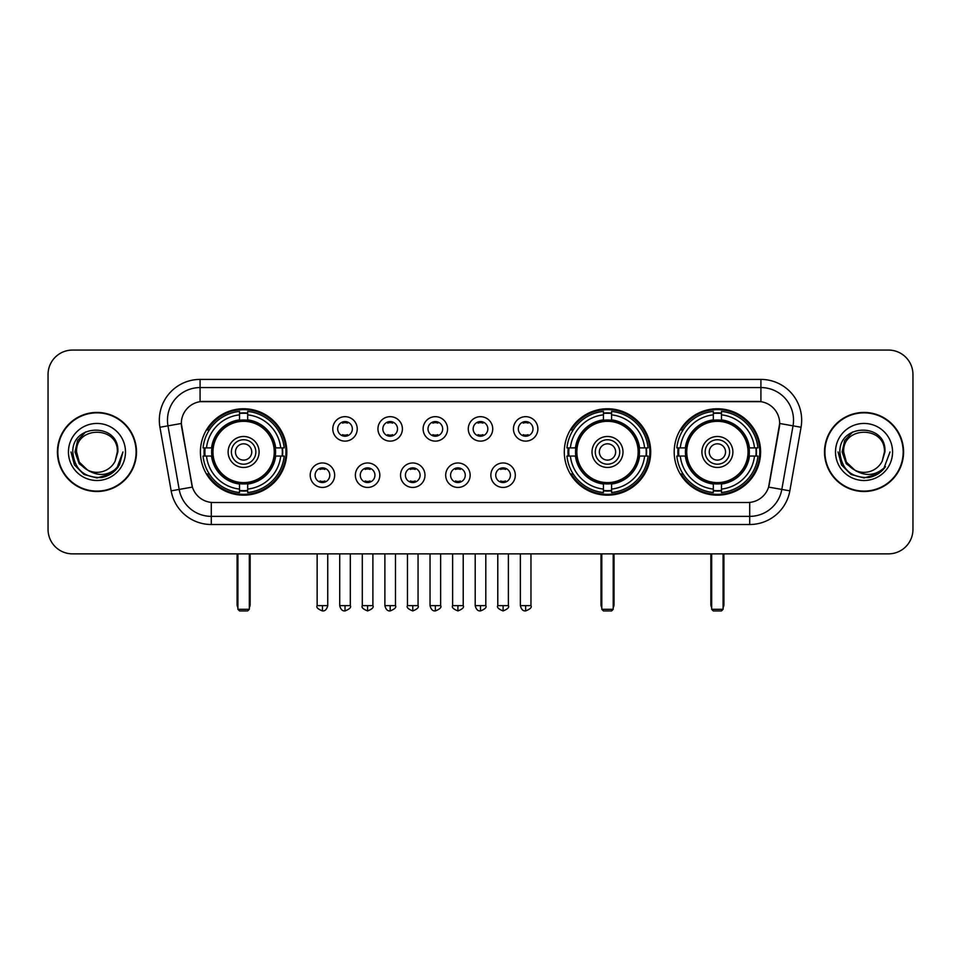 <?xml version="1.0" encoding="UTF-8"?>
<svg xmlns="http://www.w3.org/2000/svg" width="961" height="961" viewBox="0 0 961 961"><rect width="100%" height="100%" fill="white"/><g stroke="black" fill="none" stroke-linecap="round" stroke-linejoin="round"><path stroke-width="1.44" d="M564.299 451.97A43.209 43.209 0 0 0 607.508 495.167A43.209 43.209 0 0 0 650.705 451.97A43.209 43.209 0 0 0 607.508 408.761A43.209 43.209 0 0 0 564.299 451.97M674.19 451.97A43.209 43.209 0 0 0 717.386 495.167A43.209 43.209 0 0 0 760.595 451.97A43.209 43.209 0 0 0 717.386 408.761A43.209 43.209 0 0 0 674.19 451.97M200.405 451.97A43.209 43.209 0 0 0 243.613 495.167A43.209 43.209 0 0 0 286.81 451.97A43.209 43.209 0 0 0 243.613 408.761A43.209 43.209 0 0 0 200.405 451.97M334.668 475.202A12.229 12.229 0 0 1 322.44 487.431A12.229 12.229 0 0 1 310.211 475.202A12.229 12.229 0 0 1 322.44 462.974A12.229 12.229 0 0 1 334.668 475.202M315.1 475.202A7.34 7.34 0 0 0 322.44 482.542A7.34 7.34 0 0 0 329.779 475.202A7.34 7.34 0 0 0 322.44 467.863A7.34 7.34 0 0 0 315.1 475.202M379.823 475.202A12.229 12.229 0 0 1 367.595 487.431A12.229 12.229 0 0 1 355.366 475.202A12.229 12.229 0 0 1 367.595 462.974A12.229 12.229 0 0 1 379.823 475.202M360.267 475.202A7.34 7.34 0 0 0 367.595 482.542A7.34 7.34 0 0 0 374.934 475.202A7.34 7.34 0 0 0 367.595 467.863A7.34 7.34 0 0 0 360.267 475.202M424.99 475.202A12.229 12.229 0 0 1 412.762 487.431A12.229 12.229 0 0 1 400.533 475.202A12.229 12.229 0 0 1 412.762 462.974A12.229 12.229 0 0 1 424.99 475.202M405.422 475.202A7.34 7.34 0 0 0 412.762 482.542A7.34 7.34 0 0 0 420.101 475.202A7.34 7.34 0 0 0 412.762 467.863A7.34 7.34 0 0 0 405.422 475.202M470.145 475.202A12.229 12.229 0 0 1 457.916 487.431A12.229 12.229 0 0 1 445.688 475.202A12.229 12.229 0 0 1 457.916 462.974A12.229 12.229 0 0 1 470.145 475.202M450.589 475.202A7.34 7.34 0 0 0 457.916 482.542A7.34 7.34 0 0 0 465.256 475.202A7.34 7.34 0 0 0 457.916 467.863A7.34 7.34 0 0 0 450.589 475.202M515.312 475.202A12.229 12.229 0 0 1 503.083 487.431A12.229 12.229 0 0 1 490.855 475.202A12.229 12.229 0 0 1 503.083 462.974A12.229 12.229 0 0 1 515.312 475.202M495.744 475.202A7.34 7.34 0 0 0 503.083 482.542A7.34 7.34 0 0 0 510.411 475.202A7.34 7.34 0 0 0 503.083 467.863A7.34 7.34 0 0 0 495.744 475.202M357.24 428.894A12.229 12.229 0 0 1 345.023 441.123A12.229 12.229 0 0 1 332.794 428.894A12.229 12.229 0 0 1 345.023 416.678A12.229 12.229 0 0 1 357.24 428.894M337.683 428.894A7.34 7.34 0 0 0 345.023 436.234A7.34 7.34 0 0 0 352.351 428.894A7.34 7.34 0 0 0 345.023 421.567A7.34 7.34 0 0 0 337.683 428.894M402.407 428.894A12.229 12.229 0 0 1 390.178 441.123A12.229 12.229 0 0 1 377.949 428.894A12.229 12.229 0 0 1 390.178 416.678A12.229 12.229 0 0 1 402.407 428.894M382.838 428.894A7.34 7.34 0 0 0 390.178 436.234A7.34 7.34 0 0 0 397.518 428.894A7.34 7.34 0 0 0 390.178 421.567A7.34 7.34 0 0 0 382.838 428.894M447.562 428.894A12.229 12.229 0 0 1 435.345 441.123A12.229 12.229 0 0 1 423.116 428.894A12.229 12.229 0 0 1 435.345 416.678A12.229 12.229 0 0 1 447.562 428.894M428.005 428.894A7.34 7.34 0 0 0 435.345 436.234A7.34 7.34 0 0 0 442.673 428.894A7.34 7.34 0 0 0 435.345 421.567A7.34 7.34 0 0 0 428.005 428.894M492.729 428.894A12.229 12.229 0 0 1 480.5 441.123A12.229 12.229 0 0 1 468.271 428.894A12.229 12.229 0 0 1 480.5 416.678A12.229 12.229 0 0 1 492.729 428.894M473.16 428.894A7.34 7.34 0 0 0 480.5 436.234A7.34 7.34 0 0 0 487.84 428.894A7.34 7.34 0 0 0 480.5 421.567A7.34 7.34 0 0 0 473.16 428.894M537.884 428.894A12.229 12.229 0 0 1 525.655 441.123A12.229 12.229 0 0 1 513.438 428.894A12.229 12.229 0 0 1 525.655 416.678A12.229 12.229 0 0 1 537.884 428.894M518.327 428.894A7.34 7.34 0 0 0 525.655 436.234A7.34 7.34 0 0 0 532.995 428.894A7.34 7.34 0 0 0 525.655 421.567A7.34 7.34 0 0 0 518.327 428.894M171.154 490.843L159.946 427.261A40.758 40.758 0 0 1 200.08 379.415L760.92 379.415A40.758 40.758 0 0 1 801.054 427.261L789.846 490.843A40.758 40.758 0 0 1 749.712 524.514L211.288 524.514A40.758 40.758 0 0 1 171.154 490.843L192.404 487.095L181.665 427.261A22.007 22.007 0 0 1 203.336 401.434L757.664 401.434A22.007 22.007 0 0 1 779.335 427.261L769.268 484.32A22.007 22.007 0 0 1 747.598 502.507L213.402 502.507A22.007 22.007 0 0 1 191.732 484.32L181.329 423.489L167.971 425.843A32.602 32.602 0 0 1 200.08 387.571L760.92 387.571A32.602 32.602 0 0 1 793.029 425.843L781.822 489.425A32.602 32.602 0 0 1 749.712 516.369L211.288 516.369A32.602 32.602 0 0 1 179.178 489.425L167.971 425.843A32.602 32.602 0 0 1 167.478 420.173M204.285 456.043A39.533 39.533 0 0 1 204.285 447.898M678.07 456.043A39.533 39.533 0 0 1 678.07 447.898M568.179 456.043A39.533 39.533 0 0 1 568.179 447.898M57.42 451.97A39.533 39.533 0 0 0 96.965 491.503A39.533 39.533 0 0 0 136.498 451.97A39.533 39.533 0 0 0 96.965 412.437A39.533 39.533 0 0 0 57.42 451.97M824.502 451.97A39.533 39.533 0 0 0 864.035 491.503A39.533 39.533 0 0 0 903.58 451.97A39.533 39.533 0 0 0 864.035 412.437A39.533 39.533 0 0 0 824.502 451.97M200.08 379.415L200.08 401.674L760.92 401.674L760.92 379.415M181.329 423.441L181.569 420.173M747.598 502.507L213.402 502.507M801.054 427.261L779.671 423.489L768.596 487.095L789.846 490.843M769.268 484.32L769.136 485.017M191.864 485.017L191.732 484.32M912.95 374.526A24.457 24.457 0 0 0 888.493 350.068L72.507 350.068A24.457 24.457 0 0 0 48.05 374.526L48.05 529.415A24.457 24.457 0 0 0 72.507 553.86L888.493 553.86A24.457 24.457 0 0 0 912.95 529.415L912.95 374.526L912.95 529.415M48.05 374.526L48.05 529.415M888.493 350.068L72.507 350.068M72.507 553.86L888.493 553.86M136.09 451.97A39.125 39.125 0 0 0 96.965 412.846A39.125 39.125 0 0 0 57.828 451.97A39.125 39.125 0 0 0 96.965 491.095A39.125 39.125 0 0 0 136.09 451.97M110.996 473.833L96.965 477.953L83.967 474.47L74.453 464.956L70.982 451.97L74.453 464.956L83.967 474.47L96.965 477.953L109.95 474.47L119.464 464.956L122.948 451.97L116.521 469.064L112.881 472.5M89.313 471.214L79.21 463.779L75.018 451.97L77.613 440.474L85.661 431.885M87.535 470.037L79.307 462.157L76.58 451.97C75.33 425.675 118.587 425.675 117.338 451.97L115.104 461.244L117.831 451.97C119.849 422.54 71.919 423.26 72.808 451.97C74.429 469.304 83.991 477.833 101.482 477.557C108.593 476.188 114.239 472.548 118.407 466.638C109.001 475.671 98.803 476.848 87.811 470.181A20.385 20.385 0 0 0 115.104 461.244L117.338 451.97C118.587 425.675 75.33 425.675 76.58 451.97C75.33 425.675 118.587 425.675 117.338 451.97C118.587 425.675 75.33 425.675 76.58 451.97L79.307 462.157L87.535 470.037L79.307 462.157L76.58 451.97C76.94 460.175 80.688 466.253 87.811 470.181M68.435 451.97A28.53 28.53 0 0 0 96.965 480.5A28.53 28.53 0 0 0 125.495 451.97A28.53 28.53 0 0 0 96.965 423.441A28.53 28.53 0 0 0 68.435 451.97M118.407 466.638L111.104 473.761M110.935 473.869L101.578 477.533M122.948 451.97L119.464 464.956L109.95 474.47L96.965 477.953L83.967 474.47L74.453 464.956L70.982 451.97L74.453 464.956L83.967 474.47L96.965 477.953L109.95 474.47L119.464 464.956L122.948 451.97M903.172 451.97A39.125 39.125 0 0 0 864.035 412.846A39.125 39.125 0 0 0 824.91 451.97A39.125 39.125 0 0 0 864.035 491.095A39.125 39.125 0 0 0 903.172 451.97M890.018 451.97L883.603 469.064L879.964 472.5M856.395 471.214L846.293 463.779L842.1 451.97L844.695 440.474L852.743 431.885M884.42 451.97L882.186 461.244L884.913 451.97C886.931 422.54 838.989 423.26 839.89 451.97C841.512 469.304 851.074 477.833 868.552 477.557C875.675 476.188 881.321 472.548 885.489 466.638C876.084 475.671 865.885 476.848 854.894 470.181L846.389 462.157L843.662 451.97C842.413 425.675 885.67 425.675 884.42 451.97L882.186 461.244A20.385 20.385 0 0 1 854.894 470.181L846.389 462.157L843.662 451.97C842.413 425.675 885.67 425.675 884.42 451.97C885.67 425.675 842.413 425.675 843.662 451.97C842.413 425.675 885.67 425.675 884.42 451.97M854.894 470.181L846.389 462.157L843.662 451.97C844.022 460.175 847.77 466.253 854.894 470.181M835.505 451.97A28.53 28.53 0 0 0 864.035 480.5A28.53 28.53 0 0 0 892.565 451.97A28.53 28.53 0 0 0 864.035 423.441A28.53 28.53 0 0 0 835.505 451.97M885.489 466.638L878.198 473.749M878.018 473.869L868.66 477.533L878.066 473.833L868.66 477.533L878.066 473.833L864.035 477.953L851.05 474.47L841.536 464.956L838.052 451.97M878.03 473.857L868.684 477.533L878.03 473.857M275.302 456.043A31.953 31.953 0 0 0 247.686 420.269L247.686 420.269A31.953 31.953 0 0 0 211.913 456.043A31.953 31.953 0 0 0 275.302 456.043L275.302 456.043A31.953 31.953 0 0 1 247.686 483.659L247.686 489.077A37.335 37.335 0 0 0 280.72 456.043L284.168 456.043A40.758 40.758 0 0 1 247.686 492.525L247.686 489.077M205.101 456.043A38.716 38.716 0 0 1 205.101 447.898M247.686 413.458A38.716 38.716 0 0 0 239.529 413.458M282.114 447.898A38.716 38.716 0 0 1 282.114 456.043M280.72 447.898L284.168 447.898A40.758 40.758 0 0 0 247.686 411.416L247.686 419.885A32.338 32.338 0 0 1 275.687 447.898L280.72 447.898A37.335 37.335 0 0 0 247.686 414.852M206.495 456.043L203.059 456.043A40.758 40.758 0 0 0 239.529 492.525L239.529 484.044A32.338 32.338 0 0 1 211.528 456.043L206.495 456.043A37.335 37.335 0 0 0 239.529 489.077M280.72 456.043L275.687 456.043A32.338 32.338 0 0 1 247.686 484.044L247.686 483.659M211.913 456.043L211.913 456.043A31.953 31.953 0 0 0 239.529 483.659M247.686 490.47A38.716 38.716 0 0 1 239.529 490.47M239.529 414.852L239.529 411.416A40.758 40.758 0 0 0 203.059 447.898L211.528 447.898A32.338 32.338 0 0 1 239.529 419.885L239.529 414.852A37.335 37.335 0 0 0 206.495 447.898M274.257 451.97A30.656 30.656 0 0 1 243.613 482.614A30.656 30.656 0 0 1 212.958 451.97A30.656 30.656 0 0 1 243.613 421.314A30.656 30.656 0 0 1 274.257 451.97M259.098 451.97A15.484 15.484 0 0 0 243.613 436.486A15.484 15.484 0 0 0 228.117 451.97A15.484 15.484 0 0 0 243.613 467.454A15.484 15.484 0 0 0 259.098 451.97M255.842 451.97A12.229 12.229 0 0 0 243.613 439.742A12.229 12.229 0 0 0 231.385 451.97A12.229 12.229 0 0 0 243.613 464.199A12.229 12.229 0 0 0 255.842 451.97M251.758 451.97A8.156 8.156 0 0 1 243.613 460.115A8.156 8.156 0 0 1 235.457 451.97A8.156 8.156 0 0 1 243.613 443.814A8.156 8.156 0 0 1 251.758 451.97A8.156 8.156 0 0 1 243.613 460.115A8.156 8.156 0 0 1 235.457 451.97A8.156 8.156 0 0 1 243.613 443.814A8.156 8.156 0 0 1 251.758 451.97M209.306 429.963L207.384 429.963A42.392 42.392 0 0 1 285.994 451.97A42.392 42.392 0 0 1 207.384 473.977L209.306 473.977M237.908 553.86L237.908 609.298L249.319 609.298L249.319 553.86M237.908 609.298L239.529 610.932L247.686 610.932L249.319 609.298M639.197 456.043A31.953 31.953 0 0 0 611.58 420.269L611.58 420.269A31.953 31.953 0 0 0 575.807 456.043A31.953 31.953 0 0 0 639.197 456.043L639.197 456.043A31.953 31.953 0 0 1 611.58 483.659L611.58 489.077A37.335 37.335 0 0 0 644.615 456.043L648.062 456.043A40.758 40.758 0 0 1 611.58 492.525L611.58 489.077M568.996 456.043A38.716 38.716 0 0 1 568.996 447.898M611.58 413.458A38.716 38.716 0 0 0 603.424 413.458M646.008 447.898A38.716 38.716 0 0 1 646.008 456.043M644.615 447.898L648.062 447.898A40.758 40.758 0 0 0 611.58 411.416L611.58 419.885A32.338 32.338 0 0 1 639.582 447.898L644.615 447.898A37.335 37.335 0 0 0 611.58 414.852M570.39 456.043L566.954 456.043A40.758 40.758 0 0 0 603.424 492.525L603.424 484.044A32.338 32.338 0 0 1 575.423 456.043L570.39 456.043A37.335 37.335 0 0 0 603.424 489.077M644.615 456.043L639.582 456.043A32.338 32.338 0 0 1 611.58 484.044L611.58 483.659M575.807 456.043L575.807 456.043A31.953 31.953 0 0 0 603.424 483.659M611.58 490.47A38.716 38.716 0 0 1 603.424 490.47M603.424 414.852L603.424 411.416A40.758 40.758 0 0 0 566.954 447.898L575.423 447.898A32.338 32.338 0 0 1 603.424 419.885L603.424 414.852A37.335 37.335 0 0 0 570.39 447.898M638.152 451.97A30.656 30.656 0 0 1 607.508 482.614A30.656 30.656 0 0 1 576.852 451.97A30.656 30.656 0 0 1 607.508 421.314A30.656 30.656 0 0 1 638.152 451.97M622.992 451.97A15.484 15.484 0 0 0 607.508 436.486A15.484 15.484 0 0 0 592.012 451.97A15.484 15.484 0 0 0 607.508 467.454A15.484 15.484 0 0 0 622.992 451.97M619.737 451.97A12.229 12.229 0 0 0 607.508 439.742A12.229 12.229 0 0 0 595.279 451.97A12.229 12.229 0 0 0 607.508 464.199A12.229 12.229 0 0 0 619.737 451.97M615.653 451.97A8.156 8.156 0 0 1 607.508 460.115A8.156 8.156 0 0 1 599.352 451.97A8.156 8.156 0 0 1 607.508 443.814A8.156 8.156 0 0 1 615.653 451.97A8.156 8.156 0 0 1 607.508 460.115A8.156 8.156 0 0 1 599.352 451.97A8.156 8.156 0 0 1 607.508 443.814A8.156 8.156 0 0 1 615.653 451.97M573.2 429.963L571.278 429.963A42.392 42.392 0 0 1 649.888 451.97A42.392 42.392 0 0 1 571.278 473.977L573.2 473.977M601.802 553.86L601.802 609.298L613.214 609.298L613.214 553.86M601.802 609.298L603.424 610.932L611.58 610.932L613.214 609.298M749.087 456.043A31.953 31.953 0 0 0 721.471 420.269L721.471 420.269A31.953 31.953 0 0 0 685.698 456.043A31.953 31.953 0 0 0 749.087 456.043L749.087 456.043A31.953 31.953 0 0 1 721.471 483.659L721.471 489.077A37.335 37.335 0 0 0 754.505 456.043L757.941 456.043A40.758 40.758 0 0 1 721.471 492.525L721.471 489.077M678.886 456.043A38.716 38.716 0 0 1 678.886 447.898M721.471 413.458A38.716 38.716 0 0 0 713.314 413.458M755.899 447.898A38.716 38.716 0 0 1 755.899 456.043M754.505 447.898L757.941 447.898A40.758 40.758 0 0 0 721.471 411.416L721.471 419.885A32.338 32.338 0 0 1 749.472 447.898L754.505 447.898A37.335 37.335 0 0 0 721.471 414.852M680.28 456.043L676.832 456.043A40.758 40.758 0 0 0 713.314 492.525L713.314 484.044A32.338 32.338 0 0 1 685.313 456.043L680.28 456.043A37.335 37.335 0 0 0 713.314 489.077M754.505 456.043L749.472 456.043A32.338 32.338 0 0 1 721.471 484.044L721.471 483.659M685.698 456.043L685.698 456.043A31.953 31.953 0 0 0 713.314 483.659M721.471 490.47A38.716 38.716 0 0 1 713.314 490.47M713.314 414.852L713.314 411.416A40.758 40.758 0 0 0 676.832 447.898L685.313 447.898A32.338 32.338 0 0 1 713.314 419.885L713.314 414.852A37.335 37.335 0 0 0 680.28 447.898M748.042 451.97A30.656 30.656 0 0 1 717.386 482.614A30.656 30.656 0 0 1 686.743 451.97A30.656 30.656 0 0 1 717.386 421.314A30.656 30.656 0 0 1 748.042 451.97M732.883 451.97A15.484 15.484 0 0 0 717.386 436.486A15.484 15.484 0 0 0 701.902 451.97A15.484 15.484 0 0 0 717.386 467.454A15.484 15.484 0 0 0 732.883 451.97M729.615 451.97A12.229 12.229 0 0 0 717.386 439.742A12.229 12.229 0 0 0 705.158 451.97A12.229 12.229 0 0 0 717.386 464.199A12.229 12.229 0 0 0 729.615 451.97M725.543 451.97A8.156 8.156 0 0 1 717.386 460.115A8.156 8.156 0 0 1 709.242 451.97A8.156 8.156 0 0 1 717.386 443.814A8.156 8.156 0 0 1 725.543 451.97A8.156 8.156 0 0 1 717.386 460.115A8.156 8.156 0 0 1 709.242 451.97A8.156 8.156 0 0 1 717.386 443.814A8.156 8.156 0 0 1 725.543 451.97M683.079 429.963L681.157 429.963A42.392 42.392 0 0 1 759.779 451.97A42.392 42.392 0 0 1 681.157 473.977L683.079 473.977M711.681 553.86L711.681 609.298L723.092 609.298L723.092 553.86M711.681 609.298L713.314 610.932L721.471 610.932L723.092 609.298M342.572 435.813L342.572 434.66A6.259 6.259 0 0 0 347.462 434.66L347.462 435.813M347.462 421.987L347.462 423.14A6.259 6.259 0 0 0 342.572 423.14L342.572 421.987M387.727 435.813L387.727 434.66A6.259 6.259 0 0 0 392.629 434.66L392.629 435.813M392.629 421.987L392.629 423.14A6.259 6.259 0 0 0 387.727 423.14L387.727 421.987M432.894 435.813L432.894 434.66A6.259 6.259 0 0 0 437.784 434.66L437.784 435.813M437.784 421.987L437.784 423.14A6.259 6.259 0 0 0 432.894 423.14L432.894 421.987M478.049 435.813L478.049 434.66A6.259 6.259 0 0 0 482.951 434.66L482.951 435.813M482.951 421.987L482.951 423.14A6.259 6.259 0 0 0 478.049 423.14L478.049 421.987M523.216 435.813L523.216 434.66A6.259 6.259 0 0 0 528.106 434.66L528.106 435.813M528.106 421.987L528.106 423.14A6.259 6.259 0 0 0 523.216 423.14L523.216 421.987M319.989 482.122L319.989 480.956A6.259 6.259 0 0 0 324.878 480.956L324.878 482.122M324.878 468.283L324.878 469.448A6.259 6.259 0 0 0 319.989 469.448L319.989 468.283M365.156 482.122L365.156 480.956A6.259 6.259 0 0 0 370.045 480.956L370.045 482.122M370.045 468.283L370.045 469.448A6.259 6.259 0 0 0 365.156 469.448L365.156 468.283M410.311 482.122L410.311 480.956A6.259 6.259 0 0 0 415.2 480.956L415.2 482.122M415.2 468.283L415.2 469.448A6.259 6.259 0 0 0 410.311 469.448L410.311 468.283M455.478 482.122L455.478 480.956A6.259 6.259 0 0 0 460.367 480.956L460.367 482.122M460.367 468.283L460.367 469.448A6.259 6.259 0 0 0 455.478 469.448L455.478 468.283M500.633 482.122L500.633 480.956A6.259 6.259 0 0 0 505.522 480.956L505.522 482.122M505.522 468.283L505.522 469.448A6.259 6.259 0 0 0 500.633 469.448L500.633 468.283M749.712 502.411L749.712 524.514M211.288 524.514L211.288 502.411M159.946 427.261L167.971 425.843M237.091 553.86L237.091 604.409L237.908 604.409M243.613 460.115A8.156 8.156 0 0 1 235.457 451.97A8.156 8.156 0 0 1 243.613 443.814M249.319 604.409L250.136 604.409L250.136 553.86M239.529 490.843A39.089 39.089 0 0 0 247.686 490.843M282.486 456.043A39.089 39.089 0 0 0 282.486 447.898M247.686 413.098A39.089 39.089 0 0 0 239.529 413.098M600.985 553.86L600.985 604.409L601.802 604.409M607.508 460.115A8.156 8.156 0 0 1 599.352 451.97A8.156 8.156 0 0 1 607.508 443.814M613.214 604.409L614.031 604.409L614.031 553.86M603.424 490.843A39.089 39.089 0 0 0 611.58 490.843M646.381 456.043A39.089 39.089 0 0 0 646.381 447.898M611.58 413.098A39.089 39.089 0 0 0 603.424 413.098M710.864 553.86L710.864 604.409L711.681 604.409M717.386 460.115A8.156 8.156 0 0 1 709.242 451.97A8.156 8.156 0 0 1 717.386 443.814M723.092 604.409L723.909 604.409L723.909 553.86M713.314 490.843A39.089 39.089 0 0 0 721.471 490.843M756.259 456.043A39.089 39.089 0 0 0 756.259 447.898M721.471 413.098A39.089 39.089 0 0 0 713.314 413.098M345.023 605.634L339.714 605.634C340.638 609.406 342.416 611.172 345.023 610.932L345.023 605.634L350.321 605.634L350.321 553.86M390.178 605.634L384.88 605.634C385.805 609.406 387.571 611.172 390.178 610.932L390.178 605.634L395.476 605.634L395.476 553.86M435.345 605.634L430.035 605.634C430.96 609.406 432.726 611.172 435.345 610.932L435.345 605.634L440.643 605.634L440.643 553.86M480.5 605.634L475.202 605.634C476.127 609.406 477.893 611.172 480.5 610.932L480.5 605.634L485.798 605.634L485.798 553.86M525.655 605.634L520.357 605.634C521.282 609.406 523.048 611.172 525.655 610.932L525.655 605.634L530.965 605.634L530.965 553.86M322.44 605.634L317.142 605.634C316.061 607.328 317.827 609.094 322.44 610.932L322.44 605.634L327.737 605.634L327.737 553.86M367.595 605.634L362.297 605.634C361.228 607.328 362.994 609.094 367.595 610.932L367.595 605.634L372.892 605.634L372.892 553.86M412.762 605.634L407.464 605.634C406.383 607.328 408.149 609.094 412.762 610.932L412.762 605.634L418.059 605.634L418.059 553.86M457.916 605.634L452.619 605.634C451.55 607.328 453.316 609.094 457.916 610.932L457.916 605.634L463.214 605.634L463.214 553.86M503.083 605.634L497.786 605.634C496.705 607.328 498.471 609.094 503.083 610.932L503.083 605.634L508.381 605.634L508.381 553.86M237.091 604.409A6.523 6.523 0 0 0 237.908 607.568M249.319 607.568A6.523 6.523 0 0 0 250.136 604.409M600.985 604.409A6.523 6.523 0 0 0 601.802 607.568M613.214 607.568A6.523 6.523 0 0 0 614.031 604.409M710.864 604.409A6.523 6.523 0 0 0 711.681 607.568M723.092 607.568A6.523 6.523 0 0 0 723.909 604.409M339.714 605.634L339.714 553.86M350.321 605.634C351.39 607.328 349.624 609.094 345.023 610.932M384.88 605.634L384.88 553.86M395.476 605.634C396.557 607.328 394.791 609.094 390.178 610.932M430.035 605.634L430.035 553.86M440.643 605.634C441.712 607.328 439.946 609.094 435.345 610.932M475.202 605.634L475.202 553.86M485.798 605.634C486.879 607.328 485.113 609.094 480.5 610.932M520.357 605.634L520.357 553.86M530.965 605.634C532.034 607.328 530.268 609.094 525.655 610.932M317.142 605.634L317.142 553.86M327.737 605.634C326.812 609.406 325.046 611.172 322.44 610.932M362.297 605.634L362.297 553.86M372.892 605.634C373.973 607.328 372.207 609.094 367.595 610.932M407.464 605.634L407.464 553.86M418.059 605.634C419.128 607.328 417.362 609.094 412.762 610.932M452.619 605.634L452.619 553.86M463.214 605.634C464.295 607.328 462.529 609.094 457.916 610.932M497.786 605.634L497.786 553.86M508.381 605.634C509.45 607.328 507.684 609.094 503.083 610.932"/></g></svg>
